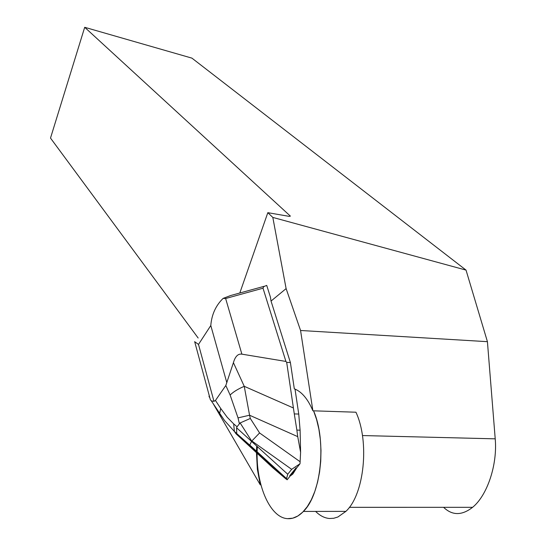 <?xml version="1.0" encoding="UTF-8"?>
<svg xmlns="http://www.w3.org/2000/svg" width="546" height="546" viewBox="0 0 546 546"><rect width="100%" height="100%" fill="white"/><g stroke="black" fill="none" stroke-linecap="round" stroke-linejoin="round"><path stroke-width="0.82" d="M287.578 518.659C270.427 517.84 256.613 486.547 257.111 453.269C256.613 486.547 270.427 517.84 287.578 518.659C293.1 519.034 298.375 516.625 303.419 511.431C321.328 494.191 326.754 440.67 313.575 410.824L316.605 419.567L318.898 429.272L320.372 439.667L320.993 450.457L320.727 461.343L319.581 472.003L317.588 482.145L314.817 491.468L311.343 499.713L307.268 506.661L302.723 512.134L297.836 516.004L292.738 518.188L287.578 518.659M257.125 451.774L257.316 446.519M291.086 475.402L292.847 474.017L296.724 467.861L296.055 467.854L292.178 474.01L289.701 475.771L291.086 475.402M315.615 511.411C319.942 515.731 324.583 518.093 329.518 518.495L333.736 518.27L337.913 516.994L345.891 511.37C364.353 494.376 369.71 441.653 355.944 412.216L312.899 410.804C307.883 398.969 301.692 391.639 294.314 388.82L290.397 362.544L271.034 301.064L286.111 288.602L272.816 217.417L466.031 270.106L487.421 341.673L300.566 330.487L312.899 410.804M300.566 330.487L286.111 288.602M209.248 395.604L209.022 396.492L209.889 397.986M256.47 452.675L257.357 469.253L260.278 484.855L213.425 404.081M256.702 445.959L256.477 452.033M233.415 362.66L225.819 385.503L230.119 395.011L238.029 417.881L249.563 415.226L244.246 386.315L233.415 362.66C235.21 356.415 238.036 353.583 241.885 354.156L225.635 298.505L263.008 288.213L263.745 286.609L266.721 285.401L270.4 297.051L271.034 301.064M239.81 293.011L267.82 212.674L272.816 217.417M260.278 484.855L260.933 484.862M296.055 467.854L289.701 475.771M443.591 507.316C452.265 515.642 461.93 515.642 472.597 507.316C487.305 495.44 497.57 464.598 495.215 438.841L487.421 341.673M198.157 338.022L50.505 138.077L84.698 27.3L191.926 58.135L466.031 270.106M84.698 27.3L290.39 216.127L289.134 216.352L267.82 212.674M263.008 288.213L285.927 361.438L286.684 362.36L290.397 362.544M295.017 389.093L298.744 414.052L294.287 413.916L286.684 362.36M286.227 479.149L273.123 468.065L236.022 433.783L287.141 479.798L286.568 478.61L287.735 474.235L291.66 469.328L300.013 463.759L296.724 467.861M290.37 475.778L287.141 479.798M300.013 463.759L300.6 452.286L300.102 430.187L298.744 414.052M225.819 385.503L215.452 400.443L213.964 401.337L211.418 400.935L210.428 399.849M287.735 474.235L236.595 427.798L237.053 426.76L240.131 422.938L250.314 418.468L249.563 415.226L297.727 436.636L300.6 452.286M297.727 436.636L296.867 430.098L300.102 430.187M241.885 354.156L285.927 361.438M230.405 295.611L223.13 298.389C215.786 305.514 211.671 314.557 210.797 325.525L226.843 382.746M213.964 401.337L198.498 344.417L194.594 341.666M240.131 422.938L251.72 441.12L259.582 432.958L250.314 418.468M225.635 298.505L223.13 298.389M294.287 413.916L296.867 430.098M251.59 441.305L249.775 445.079L249.836 445.973M236.595 427.798L236.718 433.442L237.913 435.408M237.053 426.76L233.688 423.887L234.377 431.429M236.684 433.415L234.391 431.442L236.022 433.783M221.26 416.004L219.635 413.575L220.7 408.422L215.452 400.443M230.119 395.011C233.326 391.871 238.036 388.97 244.246 386.315L293.045 407.821M362.442 435.551L495.215 438.841M198.498 344.417L210.797 325.525M300.163 461.766L259.582 432.958M251.843 440.97L291.66 469.328M233.688 423.887L227.211 417.26L220.7 408.422M238.029 417.881L239.346 423.6M345.891 511.37L303.419 511.431M292.178 474.01L292.847 474.017M349.372 507.323L472.597 507.316M264.264 286.275L230.426 295.591M210.394 399.863L194.731 341.871M286.568 478.61L249.822 445.113M249.727 445.106L236.827 433.667M234.391 431.442L224.563 420.584L211.377 400.955"/></g></svg>
